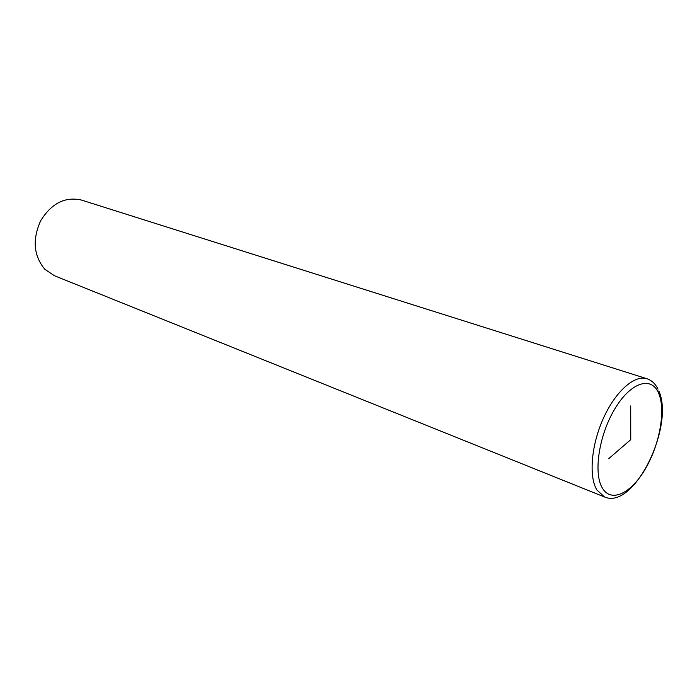 <?xml version="1.0" encoding="UTF-8"?>
<svg xmlns="http://www.w3.org/2000/svg" width="697" height="697" viewBox="0 0 697 697"><rect width="100%" height="100%" fill="white"/><g stroke="black" fill="none" stroke-linecap="round" stroke-linejoin="round"><path stroke-width="1.05" d="M658.029 389.161C655.38 383.786 651.669 380.301 646.903 378.715L81.523 200.083C65.143 196.388 51.534 203.254 40.696 220.688C32.184 239.646 33.604 255.877 44.948 269.39L54.401 275.716L604.499 496.97C634.366 510.16 674.748 425.823 658.831 390.947M630.707 405.942L630.75 439.65L608.655 458.722M646.903 378.715C634.627 374.594 615.59 391.296 603.48 418.095C591.3 444.834 588.616 476.339 596.841 489.93L604.499 496.97M602.33 488.013C611.199 503.33 631.412 493.293 645.64 468.419C659.989 443.745 666.018 409.087 658.386 392.646C650.989 375.831 630.532 382.479 614.832 408.878C599.002 435.041 593.225 473.089 602.33 488.013"/></g></svg>
